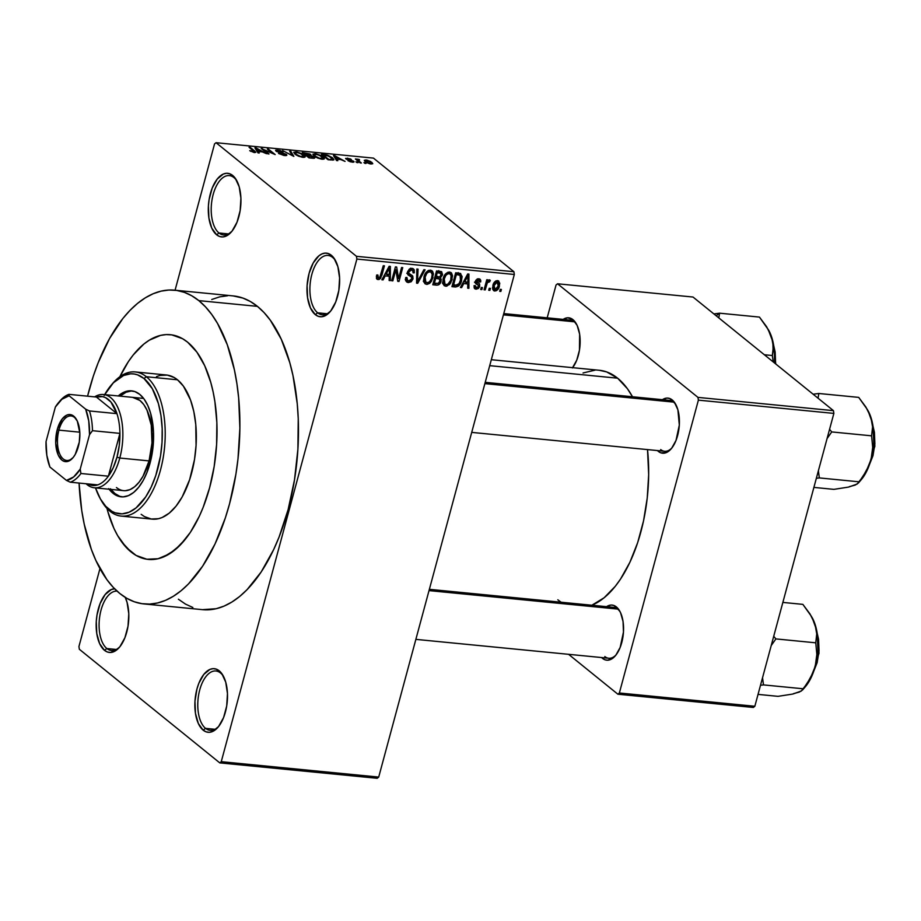 <?xml version="1.0" encoding="UTF-8"?>
<svg xmlns="http://www.w3.org/2000/svg" width="921" height="921" viewBox="0 0 921 921"><rect width="100%" height="100%" fill="white"/><g stroke="black" fill="none" stroke-linecap="round" stroke-linejoin="round"><path stroke-width="1.38" d="M106.859 648.534A29.817 15.035 -84.4 0 0 120.029 646.53A29.817 15.035 95.6 0 1 111.429 650.502A29.817 15.035 95.6 0 1 106.859 648.534L116.288 649.455L106.859 648.534A29.817 15.035 95.6 0 1 99.998 614.802A29.817 15.035 95.6 0 1 117.071 591.132A29.817 15.035 -84.4 0 0 99.998 614.802A29.817 15.035 -84.4 0 0 106.859 648.534L104.487 650.33L106.859 648.534M125.221 597.361A31.947 16.106 95.6 0 1 119.339 647.382A31.947 16.106 95.6 0 1 104.487 650.33L107.423 652.01L110.543 652.471L116.898 649.777L119.891 646.715L124.899 637.735L128.019 626.153L128.79 613.731L127.063 602.369L125.221 597.361M218.979 232.99A29.817 15.035 -84.4 0 0 232.15 230.987A29.817 15.035 95.6 0 1 223.55 234.959A29.817 15.035 95.6 0 1 218.979 232.99L228.42 233.911L218.979 232.99A29.817 15.035 95.6 0 1 212.141 199.097A29.817 15.035 95.6 0 1 229.364 175.6A29.817 15.035 95.6 0 1 233.934 177.58L232.633 175.427A31.947 16.106 95.6 0 1 236.513 180.205A31.947 16.106 95.6 0 1 231.459 231.839A31.947 16.106 95.6 0 1 216.619 234.786L218.979 232.99L216.619 234.786L219.543 236.467L222.675 236.927L225.875 236.179L232.011 231.171L237.019 222.191L240.151 210.61L240.911 198.188L239.195 186.825L235.258 178.237L229.697 173.747L226.578 173.275L223.377 174.023L217.241 179.042L212.221 188.022L209.102 199.604L208.411 205.82L208.894 217.955L211.772 228.12L216.619 234.786A31.947 16.106 95.6 0 1 210.391 193.594A31.947 16.106 95.6 0 1 232.633 175.427L233.934 177.58A29.817 15.035 95.6 0 1 237.031 181.172A29.817 15.035 -84.4 0 0 233.934 177.58A29.817 15.035 -84.4 0 0 213.165 194.538A29.817 15.035 -84.4 0 0 218.979 232.99M317.664 312.818A29.817 15.035 -84.4 0 0 330.835 310.826A29.817 15.035 95.6 0 1 322.235 314.798A29.817 15.035 95.6 0 1 317.664 312.818L327.093 313.75L317.664 312.818A29.817 15.035 95.6 0 1 310.826 278.936A29.817 15.035 95.6 0 1 328.049 255.439A29.817 15.035 95.6 0 1 332.608 257.42L331.318 255.255A31.947 16.106 95.6 0 1 335.198 260.044A31.947 16.106 95.6 0 1 330.144 311.678A31.947 16.106 95.6 0 1 315.293 314.625L317.664 312.818L315.293 314.625L318.229 316.294L321.36 316.766L324.56 316.018L330.697 311.01L335.705 302.03L338.824 290.449L339.596 278.027L337.869 266.664L333.943 258.076L328.383 253.586L325.263 253.114L322.062 253.862L318.908 255.808L313.221 262.946L309.076 273.422L307.096 285.66L307.579 297.782L310.458 307.959L315.293 314.625A31.947 16.106 95.6 0 1 309.076 273.422A31.947 16.106 95.6 0 1 331.318 255.255L332.608 257.42A29.817 15.035 95.6 0 1 335.705 261A29.817 15.035 -84.4 0 0 332.608 257.42A29.817 15.035 -84.4 0 0 311.851 274.377A29.817 15.035 -84.4 0 0 317.664 312.818M493.921 290.794L496.431 290.668L498.814 287.789L499.769 283.3L498.307 280.79L495.878 280.928L493.506 283.749L492.516 288.123L493.967 290.817M205.544 728.361A29.817 15.035 -84.4 0 0 218.714 726.37A29.817 15.035 95.6 0 1 210.115 730.341A29.817 15.035 95.6 0 1 205.544 728.361L214.973 729.294L205.544 728.361A29.817 15.035 95.6 0 1 198.706 694.48A29.817 15.035 95.6 0 1 215.917 670.983A29.817 15.035 95.6 0 1 220.487 672.963L219.198 670.799A31.947 16.106 95.6 0 1 223.066 675.588A31.947 16.106 95.6 0 1 218.012 727.222A31.947 16.106 95.6 0 1 203.173 730.169L205.544 728.361L203.173 730.169L206.108 731.838L209.228 732.31L212.429 731.562L218.565 726.554L223.584 717.574L226.704 705.993L227.464 693.571L225.749 682.208L221.811 673.619L216.262 669.13L213.142 668.658L209.93 669.406L203.794 674.425L198.786 683.405L196.956 688.966L194.976 701.203L195.459 713.326L198.337 723.503L203.173 730.169A31.947 16.106 95.6 0 1 196.956 688.966A31.947 16.106 95.6 0 1 219.198 670.799L220.487 672.963A29.817 15.035 95.6 0 1 223.584 676.544A29.817 15.035 -84.4 0 0 220.487 672.963A29.817 15.035 -84.4 0 0 199.73 689.921A29.817 15.035 -84.4 0 0 205.544 728.361M604.832 656.558A25.558 12.882 -84.4 0 0 616.022 654.946A25.558 12.882 95.6 0 1 608.758 658.25A25.558 12.882 95.6 0 1 604.832 656.558M620.224 612.028A25.558 12.882 -84.4 0 0 617.646 609.069L616.356 606.904A27.688 13.965 95.6 0 1 619.718 611.049A27.688 13.965 95.6 0 1 615.332 655.798A27.688 13.965 95.6 0 1 602.472 658.354L603.313 657.721L602.472 658.354L605.016 659.804L607.722 660.219L613.225 657.882L615.815 655.222L620.155 647.44L623.471 632.013L623.045 621.502L620.547 612.684L618.624 609.345L613.812 605.454L611.107 605.051L606.559 606.674A27.688 13.965 95.6 0 1 616.356 606.904L617.646 609.069A25.558 12.882 95.6 0 1 620.224 612.028M503.764 313.577L570.329 320.094A25.558 12.882 95.6 0 1 574.244 321.786A25.558 12.882 95.6 0 1 576.822 324.745A25.558 12.882 -84.4 0 0 574.244 321.786L572.943 319.633A27.688 13.965 95.6 0 1 576.304 323.778A27.688 13.965 95.6 0 1 572.62 367.663M660.679 449.575A25.558 12.882 -84.4 0 0 671.87 447.974A25.558 12.882 95.6 0 1 664.605 451.267A25.558 12.882 95.6 0 1 660.679 449.575M676.072 405.044A25.558 12.882 -84.4 0 0 673.493 402.086L672.203 399.933A27.688 13.965 95.6 0 1 675.565 404.077A27.688 13.965 95.6 0 1 671.179 448.826A27.688 13.965 95.6 0 1 658.319 451.382L659.16 450.737L658.319 451.382L660.864 452.833L666.344 452.591L671.662 448.239L676.002 440.457L679.318 425.03L677.891 409.81L674.471 402.373L669.659 398.471L666.954 398.068L662.406 399.691A27.688 13.965 95.6 0 1 672.203 399.933L673.493 402.086A25.558 12.882 95.6 0 1 676.083 405.044M202.47 609.656L216.159 608.712L224.068 606.11L231.908 602.023L239.621 596.509L247.116 589.601L261.207 571.918L273.629 549.664L279.063 537.081L288.123 509.601L294.478 479.945L297.897 449.241L298.243 418.675L297.253 403.812L292.993 375.641L289.77 362.598L281.273 339.25L270.348 320.255L264.108 312.633L257.408 306.359A157.618 79.471 -84.4 0 0 233.255 295.917L174.679 290.184A157.618 79.471 95.6 0 1 198.832 300.626L257.408 306.359L250.339 301.501L242.96 298.093L233.186 295.917M119.811 593.492A157.618 79.471 95.6 0 1 79.068 483.065L81.727 510.43L84.237 524.21L91.375 549.423L95.945 560.601L106.871 579.597L113.122 587.218L119.811 593.492L126.879 598.351L134.27 601.758L141.892 603.669L149.686 604.084L157.572 602.979L165.481 600.377L173.321 596.29L181.034 590.775L188.54 583.868L202.62 566.185L215.042 543.931L225.323 517.947L229.536 503.868L235.903 474.211L237.986 458.911L239.874 428.127L238.666 398.079L236.904 383.689L234.406 369.908L227.268 344.696L217.517 323.421L211.772 314.522L205.521 306.9L198.832 300.626A157.618 79.471 95.6 0 1 234.947 479.749A157.618 79.471 95.6 0 1 143.964 603.934A157.618 79.471 95.6 0 1 119.811 593.492M143.964 603.934L202.551 609.667A157.618 79.471 -84.4 0 0 293.534 485.494A157.618 79.471 -84.4 0 0 257.408 306.359L198.832 300.626L191.752 295.768L184.373 292.36L176.751 290.449L168.957 290.034L161.06 291.14L153.162 293.741L145.322 297.828L137.609 303.354L130.103 310.25L122.884 318.47L109.564 338.537L98.156 362.782L93.309 376.171L87.576 396.18A157.618 79.471 95.6 0 1 174.679 290.184M599.272 370.277L606.663 371.923L617.611 378.186A119.281 60.141 -84.4 0 1 632.497 396.767L627.397 388.697L617.611 378.186L489.719 365.66L617.611 378.186A119.281 60.141 -84.4 0 0 599.329 370.277L491.319 359.708M187.619 342.186A112.892 56.918 95.6 0 1 213.488 470.481A112.892 56.918 95.6 0 1 148.327 559.415A112.892 56.918 95.6 0 1 131.024 551.932A112.892 56.918 95.6 0 1 106.974 508.415L107.849 511.662L106.974 508.415A112.892 56.918 95.6 0 0 131.024 551.932L121.756 541.985L117.646 535.608L113.928 528.378L107.849 511.662L113.928 528.378L117.646 535.608L126.235 547.442L136.089 555.421L131.024 551.932A112.892 56.918 95.6 0 0 148.327 559.415A112.892 56.918 95.6 0 0 213.488 470.481A112.892 56.918 95.6 0 0 187.619 342.186L196.887 352.133L204.715 365.741L210.794 382.468L213.096 391.805L214.892 401.671L216.861 422.624L216.608 444.509L214.167 466.498L209.608 487.75L203.127 507.425L199.235 516.439L190.336 532.384L180.24 545.048L169.349 553.935L158.067 558.736L146.842 559.231L136.089 555.421L146.842 559.231L158.067 558.736L163.731 556.86L174.875 549.987L185.42 539.153L190.336 532.384L199.235 516.439L203.127 507.425L209.608 487.75L214.167 466.498L216.608 444.509L216.861 422.624L214.892 401.671L213.096 391.805L210.794 382.468L204.715 365.741L196.887 352.133L187.619 342.186L182.554 338.698L187.619 342.186A112.892 56.918 95.6 0 0 170.316 334.703A112.892 56.918 95.6 0 1 187.619 342.186M78.93 646.519L99.952 568.602L78.93 646.519L79.344 649.27L219.785 762.887L377.219 778.303L219.785 762.887L79.344 649.27L78.93 646.519M175.071 290.23L214.547 143.918L216.032 142.697L356.462 256.314L513.906 271.73L373.466 158.113L216.032 142.697L356.462 256.314L356.876 259.066L514.321 274.481L378.704 777.082L221.259 761.679L356.876 259.066L221.259 761.679L219.785 762.887L221.259 761.679L378.704 777.082L377.219 778.303L378.704 777.082L514.321 274.481L513.906 271.73L514.321 274.481L356.876 259.066L356.462 256.314L513.906 271.73L373.466 158.113L216.032 142.697L214.547 143.918L175.071 290.23M485.217 289.908L487.163 283.15L488.095 281.803L489.615 281.838L490.329 280.433L489.673 279.857L487.497 281.435L487.934 279.834L486.772 279.719L484.055 289.793L485.217 289.908L484.239 289.113L485.217 289.908L487.393 282.643L489.615 281.838L490.329 280.433L489.373 279.788L487.497 281.435L487.934 279.834L486.772 279.719L484.055 289.793L485.217 289.908M478.448 280.191L477.066 279.086L479.507 281.964L480.716 281.895L479.461 280.882L480.716 281.895L480.083 279.236L478.793 278.752L475.386 281.366L475.961 283.852L477.435 284.739L475.409 283.104L478.436 285.406L478.483 286.35L476.491 287.755L475.271 285.614L474.062 285.671L474.752 288.722L476.03 289.194L478.367 288.469L479.519 286.834L479.622 284.002L476.606 281.273L478.448 280.191L479.507 281.964L480.716 281.895L480.716 280.214L479.783 279.04L477.711 278.821L475.858 280.26L475.282 282.563L478.436 285.406L478.379 286.673L476.145 287.697L475.271 285.614L474.062 285.671L474.465 288.434L476.03 289.194L474.085 287.617L476.03 289.194L479.726 286.212L479.323 283.68L476.756 282.148L476.606 281.273L479.162 280.456L477.32 278.959M455.342 286.984L458.67 285.959L461.271 281.607L462.146 276.599L460.293 273.376L455.665 272.8L451.935 286.65L455.342 286.984L452.464 284.658L455.342 286.984C458.785 286.569 460.88 284.382 461.64 280.41L460.707 273.549L455.665 272.8L451.935 286.65L455.342 286.984M436.404 285.13L438.672 284.796L440.791 282.206L441.24 279.408L440.365 277.854L442.552 274.377L441.378 271.58L436.531 270.924L432.789 284.773L436.404 285.13L433.354 282.666L436.404 285.13C438.776 285.245 440.319 284.002 441.044 281.412L440.365 277.854L442.414 275.068L441.746 271.822L436.531 270.924L432.789 284.773L436.404 285.13M417.708 283.3L425.099 269.807L423.879 269.68L417.501 281.619L418.053 269.116L416.845 269.001L416.568 283.184L417.708 283.3L416.58 282.39L417.708 283.3L425.099 269.807L423.879 269.68L417.501 281.619L418.053 269.116L416.845 269.001L416.568 283.184L417.708 283.3M392.853 280.859L395.834 269.784L397.757 281.342L399 281.469L402.742 267.62L401.579 267.504L398.586 278.603L396.663 267.021L395.42 266.894L391.678 280.755L392.853 280.859L391.862 280.065L392.853 280.859L395.834 269.784L397.757 281.342L399 281.469L402.742 267.62L401.579 267.504L398.586 278.603L396.663 267.021L395.42 266.894L391.678 280.755L392.853 280.859M378.496 277.981L377.863 274.965L376.654 275.034L377.034 279.27L379.107 279.477L380.672 278.211L384.437 265.824L383.274 265.709L379.751 277.463L377.944 277.751L377.863 274.965L376.654 275.034L376.447 278.441L378.013 279.593L381.904 275.229L384.437 265.824L383.274 265.709L380.039 277.06L378.496 277.981L376.355 276.473M383.09 279.903L385.208 275.874L389.238 276.265L389.134 280.502L390.354 280.617L390.366 266.399L389.146 266.284L381.858 279.788L383.09 279.903L382.192 279.178L383.09 279.903L385.208 275.874L389.238 276.265L389.134 280.502L390.354 280.617L390.366 266.399L389.146 266.284L381.858 279.788L383.09 279.903M408.314 282.563L411.25 281.699L413.022 278.902L412.769 276.07L408.636 273.077L409.373 270.762L411.1 269.934L412.827 270.544L413.115 272.881L414.323 272.812L414.208 269.784L412.643 268.471L409.2 269.174L407.45 272.489L408.107 274.93L411.722 277.233L411.434 279.765L408.291 280.836L407.059 279.811L406.921 277.44L405.712 277.509L405.804 280.893L407.911 282.505L405.62 280.387L408.314 282.563L413.022 278.902L412.148 275.437L408.728 273.41L408.74 271.96L411.537 269.957L412.643 270.36L413.115 272.881L414.323 272.812L413.529 268.932L411.929 268.333L407.589 271.799L408.291 275.103L411.388 276.853L411.848 278.81L408.843 280.951L407.6 280.468L406.921 277.44L405.712 277.509L406.575 281.918L408.314 282.563M423.821 281.849L425.18 283.875L427.102 284.37L429.635 283.357L431.604 281.066L433.434 273.94L432.617 271.396L430.429 270.141L428.104 270.647L426.147 272.34L424.132 276.381L423.591 280.698L424.961 283.714L426.584 284.347L430.487 282.563L432.997 277.705L432.018 270.774L430.429 270.141C426.918 270.751 424.765 273.03 423.959 276.991L423.821 281.849M442.966 283.726L444.325 285.752L446.766 286.189L450.749 282.943L452.579 275.816L451.463 272.915L449.275 271.994L445.28 274.205L443.277 278.257L442.736 282.574L444.106 285.591L445.718 286.224L449.632 284.439L452.13 279.57L451.163 272.639L449.563 272.017C446.063 272.628 443.899 274.907 443.093 278.867L442.966 283.726M461.64 287.594L463.758 283.564L467.799 283.956L467.684 288.192L468.904 288.308L468.927 274.09L467.695 273.974L460.419 287.479L461.64 287.594L460.742 286.868L461.64 287.594L463.758 283.564L467.799 283.956L467.684 288.192L468.904 288.308L468.927 274.09L467.695 273.974L460.419 287.479L461.64 287.594M481.89 289.585L482.42 287.605L481.257 287.49L480.727 289.47L481.89 289.585L480.9 288.791L481.89 289.585L482.42 287.605L481.257 287.49L480.727 289.47L481.89 289.585M489.88 290.357L490.409 288.388L489.247 288.273L488.706 290.253L489.88 290.357L488.89 289.562L489.88 290.357L490.409 288.388L489.247 288.273L488.706 290.253L489.88 290.357M500.863 291.439L501.392 289.459L500.23 289.344L499.7 291.324L500.863 291.439L499.884 290.645L500.863 291.439L501.392 289.459L500.23 289.344L499.7 291.324L500.863 291.439M365.084 162.695L366.028 163.454L364.866 163.351L363.922 162.58L365.084 162.695L363.922 162.58L364.866 163.351L366.028 163.454L365.084 162.695L364.912 163.351L365.084 162.695M358.868 160.979L361.377 163.005L360.203 162.89L355.379 158.976L359.213 159.483L359.57 160.001L358.039 160.024L358.868 160.979L358.096 160.196L359.57 160.001L359.213 159.483L355.379 158.976L360.203 162.89L361.377 163.005L358.868 160.979L358.683 161.659L358.868 160.979M357.095 161.912L358.039 162.683L356.876 162.568L355.932 161.797L357.095 161.912L355.932 161.797L356.876 162.568L358.039 162.683L357.095 161.912L356.922 162.568L357.095 161.912M353.572 161.187L354.055 161.854L353.353 162.211L350.348 161.797L347.919 160.645L352.536 161.175L345.64 158.562L350.118 158.826L351.35 159.506L347.079 159.022L353.572 161.187L347.079 159.022L351.35 159.506L347.263 158.124L346.02 158.988L352.536 161.175L347.919 160.645L352.317 162.177L353.572 161.187L353.296 162.211L353.572 161.187L354.044 161.9M336.821 159.195L337.8 160.691L336.579 160.576L333.483 155.545L334.703 155.672L345.064 161.405L340.851 159.586L336.821 159.195L340.851 159.586L345.064 161.405L334.703 155.672L333.483 155.545L336.579 160.576L337.8 160.691L336.821 159.195L336.487 160.427L336.821 159.195M322.016 159.218L315.638 157.065L312.875 154.164L315.788 153.772L321.049 155.545L324.342 158.32L323.927 159.103L322.016 159.218L324.342 158.723L323.11 156.904L315.212 153.703L312.852 154.244L314.199 156.086L317.63 158.044L322.016 159.218M302.871 157.341L296.504 155.2L293.741 152.287L296.643 151.896L301.904 153.669L305.196 156.455L304.793 157.226L302.871 157.341L305.196 156.846L303.965 155.027L296.067 151.827L293.707 152.368L295.065 154.21L298.485 156.167L302.871 157.341M254.3 152.587L249.706 150.664L254.369 151.758L249.05 147.279L250.213 147.395L255.762 152.184L254.3 152.587L254.726 151.044L250.213 147.395L249.05 147.279L254.334 151.677L249.706 150.664L254.3 152.587L255.773 152.322L254.726 151.044L254.311 152.587M258.26 151.505L259.238 153.001L258.018 152.886L254.921 147.855L256.142 147.982L266.503 153.715L262.301 151.896L258.26 151.505L262.301 151.896L266.503 153.715L256.142 147.982L254.921 147.855L258.018 152.886L259.238 153.001L258.26 151.505L257.926 152.736L258.26 151.505M263.694 149.663L269.001 153.957L267.838 153.853L261.196 148.477L272.685 153.381L267.355 149.075L268.518 149.19L275.16 154.567L263.694 149.663L275.16 154.567L268.518 149.19L267.355 149.075L272.685 153.381L261.196 148.477L267.838 153.853L269.001 153.957L263.694 149.663L263.51 150.342L263.694 149.663M277.267 151.297L278.384 150.653L283.069 151.965L277.578 150.019L276.081 151.159L285.153 154.244L283.783 155.442L278.499 153.358L284.601 155.545C286.811 155.707 287.375 155.304 286.304 154.348L285.971 155.591L286.304 154.348L286.707 155.373L284.957 155.58L278.982 153.703L285.452 154.751L276.254 151.297L275.932 150.054L279.961 150.48L283.069 151.965L278.177 150.63L277.014 150.768L277.463 151.447L286.304 154.348L276.968 150.848L276.761 151.62M290.875 151.378L293.857 156.397L282.62 150.572L292.441 155.707L289.655 151.263L290.875 151.378L289.655 151.263L292.441 155.707L282.62 150.572L293.857 156.397L290.875 151.378L290.529 152.667L290.875 151.378M314.153 156.996L314.429 158.228L308.949 157.871L302.307 152.495L309.928 153.968L310.93 155.522L314.153 156.996L310.93 155.522L310.803 154.521L302.307 152.495L308.949 157.871L312.553 158.228C314.844 158.412 315.373 157.998 314.153 156.996L313.808 158.297L314.153 156.996L314.786 157.94M332.55 157.79L333.667 159.989L328.083 159.747L321.441 154.371L327.669 155.223L332.55 157.79L326.679 154.97L321.441 154.371L328.083 159.747L333.932 159.701L332.55 157.79L332.331 158.608L332.55 157.79M371.727 162.269L372.671 163.8L369.712 163.788L366.247 162.361L364.279 160.404L366.869 160.081L370.76 161.578L366.028 159.966L364.29 160.346L365.28 161.67L371.025 164.007L372.763 163.639L371.727 162.269L371.244 164.03L371.727 162.269M119.868 376.724A112.892 56.918 95.6 0 1 170.316 334.703A112.892 56.918 95.6 0 0 119.868 376.724M754.84 706.257L619.361 692.995L698.383 400.14L833.862 413.402L754.84 706.257L753.355 707.466L617.887 694.215L753.355 707.466L754.84 706.257L833.862 413.402L833.447 410.651L693.006 297.034L557.539 283.783L697.968 397.388L833.447 410.651L833.862 413.402L698.383 400.14L619.361 692.995L617.887 694.215L568.579 654.313L617.887 694.215L619.361 692.995L754.84 706.257M547.189 317.826L556.054 284.992L557.539 283.783L697.968 397.388L698.383 400.14L697.968 397.388L833.447 410.651L693.006 297.034L557.539 283.783L556.054 284.992L547.189 317.826M657.421 450.565L658.319 451.382A27.688 13.965 95.6 0 1 657.421 450.565M572.413 367.94L576.753 360.157L579.459 350.13L579.643 334.219L577.145 325.412L572.943 319.633L567.704 317.768L563.157 319.391A27.688 13.965 95.6 0 1 572.943 319.633L574.244 321.786A25.558 12.882 -84.4 0 0 566.162 320.992M601.574 657.548L602.472 658.354A27.688 13.965 95.6 0 1 601.574 657.548M595.001 370.161L583.051 372.97M557.815 599.801L561.108 602.219M591.846 605.235L604.141 597.752L615.286 586.297L620.478 579.148L629.883 562.294L637.666 542.642L643.526 520.918L647.244 497.962L648.672 474.672L647.521 449.598A119.281 60.141 -84.4 0 1 591.846 605.235M485.217 382.342L669.579 400.393A25.558 12.882 95.6 0 1 673.493 402.086A25.558 12.882 -84.4 0 0 665.411 401.291M429.37 589.325L613.731 607.376A25.558 12.882 95.6 0 1 617.646 609.069A25.558 12.882 -84.4 0 0 609.564 608.274M114.653 588.807L111.257 589.567L105.121 594.586L100.101 603.566L96.981 615.147L96.291 621.364L96.774 633.498L99.652 643.664L104.487 650.33A31.947 16.106 95.6 0 1 97.004 614.952A31.947 16.106 95.6 0 1 114.653 588.807M227.533 295.768L219.647 296.873L211.749 299.486M178.398 599.226L185.466 604.084L192.857 607.492M119.408 377.679L128.307 361.734L133.223 354.965L143.768 344.132L149.294 340.183L160.565 335.394L166.217 334.599L171.801 334.887L182.554 338.698L171.801 334.887L166.217 334.599L160.565 335.394L149.294 340.183L143.768 344.132L133.223 354.965L128.307 361.734L119.408 377.679M250.627 151.32L250.788 150.71L250.627 151.32M254.334 151.677L253.574 151.965M250.028 148.074L250.213 147.395L250.028 148.074M255.796 149.283L256.142 147.982L255.796 149.283M257.88 150.906L257.04 149.455L256.694 150.733L256.314 148.488L256.003 149.616L256.314 148.488L261.127 151.228L257.88 150.906L257.558 152.126L257.88 150.906L261.127 151.228L256.314 148.488L257.88 150.906M262.243 149.317L262.439 148.592L262.243 149.317M268.333 149.87L268.518 149.19L268.333 149.87M285.153 154.244L285.222 155.591M275.552 150.353L276.081 151.159M286.834 155.189L286.304 154.348M295.906 152.437L296.067 151.827L295.906 152.437M303.734 155.879L303.965 155.027L303.734 155.879M296.24 154.337L295.088 152.84L296.85 152.46L300.787 153.634L303.838 156.305L301.961 157.215L296.24 154.337L296.078 154.935L296.24 154.337L300.292 156.351L303.746 156.466L302.376 154.59L298.392 152.736L295.296 152.598L296.24 154.337M310.446 155.845L310.803 154.521L310.446 155.845M310.93 155.522L310.803 154.521M309.744 154.486L304.241 153.243L306.233 154.843L304.241 153.243L304.068 153.922L304.241 153.243L306.279 153.439L309.744 154.486L309.421 155.707L309.571 155.131L308.27 155.603L306.233 154.843L306.048 155.522L306.233 154.843L309.709 155.119L309.744 154.486L309.571 155.131M312.99 156.881L307.004 155.476L309.341 157.353L307.004 155.476L306.82 156.156L307.004 155.476L309.306 155.695L312.99 156.881L312.772 158.239L312.933 157.652L309.191 157.894L313.14 157.618L312.99 156.881L312.933 157.652M315.04 154.302L315.212 153.703L315.04 154.302M322.88 157.756L323.11 156.904L322.88 157.756M315.373 156.213L314.222 154.716L315.995 154.325L319.932 155.511L322.972 158.182L321.095 159.091L315.373 156.213L315.212 156.812L315.373 156.213L319.437 158.228L322.88 158.343L321.51 156.455L317.538 154.613L314.429 154.475L315.373 156.213M332.539 158.942L328.624 156.04L323.386 155.119L328.475 159.229L330.432 159.978L332.539 158.942L328.325 159.77L323.386 155.119L323.202 155.799L323.386 155.119L327.243 155.58L331.376 157.675L332.539 158.942L332.308 160.139M334.346 156.973L334.703 155.672L334.346 156.973M336.441 158.596L335.589 157.146L335.244 158.424L334.864 156.179L334.565 157.307L334.864 156.179L339.676 158.919L336.441 158.596L336.107 159.817L336.441 158.596L339.676 158.919L334.864 156.179L336.441 158.596M352.536 161.175L351.707 161.624M345.617 158.377L346.02 158.988M347.079 159.022L348 158.688M356.358 159.77L356.542 159.091L356.358 159.77M357.129 160.404L357.313 159.724L357.129 160.404M357.843 159.16L357.44 160.657L357.843 159.16L357.313 159.724M365.856 160.576L366.443 161.785L366.685 160.519L370.61 162.188L370.254 163.903L366.443 161.785L366.282 162.384L366.443 161.785L369.125 163.201L371.347 163.247L369.079 161.221L365.856 160.576M365.407 161.762L366.685 160.519M371.151 164.019L371.37 163.19L370.369 163.454M380.914 274.435L381.904 275.229L380.914 274.435M376.413 278.303L378.013 279.593L376.413 278.303M376.447 278.441L378.013 279.593M389.157 279.65L390.354 280.617L389.157 279.65M386.901 274.377L389.238 276.265L386.901 274.377M384.356 275.172L385.208 275.874L384.356 275.172M386.037 274.285L388.213 270.36L387.327 269.646L388.213 270.36L389.456 267.792L388.674 267.159L389.456 267.792L389.284 274.608L385.197 273.606L386.037 274.285L389.456 267.792L389.284 274.608L386.037 274.285M397.101 277.405L398.586 278.603L397.101 277.405M397.584 280.318L399 281.469L397.584 280.318M394.856 268.99L395.834 269.784L394.856 268.99M406.76 273.272L407.485 273.71M407.692 274.32L409.661 275.909L407.692 274.32M413.218 271.925L414.323 272.812L413.218 271.925M409.949 268.679L411.537 269.957L409.949 268.679M407.796 271.188L408.74 271.96L407.796 271.188M407.462 272.386L408.728 273.41L407.462 272.386M407.45 272.512L408.728 273.41M409.373 274.044L409.361 275.218M411.952 278.038L413.022 278.902L411.952 278.038M406.196 279.328L405.482 279.489M405.252 279.5L406.76 279.086M409.338 275.321L409.338 273.836M410.674 268.944L410.72 268.161M411.388 276.853L407.922 274.159M416.66 278.603L417.627 279.385L416.66 278.603M416.614 280.893L417.501 281.619L416.614 280.893M431.995 276.887L432.997 277.705L431.995 276.887M429.531 281.78L430.487 282.563L429.531 281.78L427.885 282.678L425.836 282.275L425.122 277.129C425.675 274.044 427.298 272.259 429.992 271.764L428.426 270.486L431.178 272.236L432.191 274.366L431.834 277.543C431.258 280.525 429.647 282.252 427.01 282.735L425.157 281.4L425.122 277.129L424.144 276.335L425.122 277.129L426.722 273.491L428.645 271.948L430.867 272.029L432.191 274.366L431.558 278.464L429.543 281.768M424.385 281.101L423.683 281.262M423.959 282.229L426.584 284.347L423.959 282.229M423.303 281.296L424.869 280.905M441.297 274.17L442.414 275.068L441.297 274.17M439.352 277.037L440.365 277.854L439.352 277.037M440.008 280.571L441.044 281.412L440.008 280.571M437.371 277.831L437.44 276.335M438.695 271.649L438.776 270.613M436.14 276.795L437.256 272.651L436.278 271.856L439.282 272.858L436.945 270.958L440.86 273.261L441.182 275.183L439.582 276.991L436.14 276.795L435.161 276.001L436.14 276.795L437.256 272.651L441.101 273.537L440.157 276.761L436.14 276.795M434.39 283.265L435.702 278.407L434.724 277.612L438.005 278.637L435.08 276.277L439.467 279.075L439.881 281.308L438.12 283.449L434.39 283.265L433.411 282.471L434.39 283.265L435.702 278.407L439.375 279.005L439.985 280.778L438.442 283.323L434.39 283.265M451.129 278.764L452.13 279.57L451.129 278.764M448.665 283.656L449.632 284.439L448.665 283.656M443.531 282.966L442.817 283.138M443.093 284.094L445.718 286.224L443.093 284.094M442.437 283.173L444.014 282.77M444.256 278.994C444.808 275.92 446.443 274.136 449.137 273.629L450.311 274.113L451.325 276.242L450.979 279.42C450.392 282.39 448.78 284.117 446.155 284.601L444.981 284.152L444.256 278.994L443.289 278.211L444.256 278.994L445.856 275.367L447.79 273.825L449.598 273.721L451.129 275.298L450.703 280.329L447.894 284.209L445.948 284.577L444.498 283.622L444.256 278.994M458.313 273.053L458.359 273.813M460.04 275.172L460.477 280.283L458.796 284.071L456.586 285.36L452.545 284.347L453.535 285.142L456.39 274.527L460.27 275.367L460.65 279.581L461.64 280.41L460.65 279.604L459.107 283.622L455.63 285.349L453.535 285.142L456.39 274.527L455.411 273.733L458.462 274.734L456.125 272.846L460.04 275.172L457.311 272.961L460.086 275.195L457.311 272.961M458.359 274.331L458.244 272.616M467.707 287.34L468.904 288.308L467.707 287.34M465.462 282.068L467.799 283.956L465.462 282.068M462.906 282.862L463.758 283.564L462.906 282.862M464.587 281.976L466.763 278.05L465.888 277.336L466.763 278.05L468.006 275.483L467.223 274.849L468.006 275.483L467.833 282.298L463.747 281.296L464.587 281.976L468.006 275.483L467.833 282.298L464.587 281.976M476.491 287.755L474.004 286.097M477.435 284.739L478.436 285.406M475.708 280.537L476.606 281.273L475.708 280.537M475.466 281.101L476.756 282.148L475.466 281.101M475.466 281.112L476.756 282.148M476.065 281.596L475.927 283.138L479.726 286.212L475.881 283.3M475.835 283.449L476.053 281.527M486.518 280.64L487.497 281.435L486.518 280.64M490.329 280.433L489.373 279.788M488.084 280.606L489.615 281.838L488.084 280.606M487.9 280.836L488.821 281.584L487.9 280.836M486.23 281.699L487.393 282.643L486.23 281.699M485.643 283.887L486.622 284.681L485.643 283.887M492.896 285.487L493.541 290.552L494.738 291.024L492.758 289.424L494.738 291.024C497.305 290.599 498.86 288.929 499.424 286.017L498.756 281.055L497.547 280.594C495.014 280.997 493.472 282.632 492.896 285.487M498.411 285.199L499.424 286.017L498.411 285.199M497.133 282.022L498.503 283.564L497.824 287.202L496.028 289.413L494.209 289.079L494.07 285.602L495.993 282.344L497.133 282.022L498.226 286.005L495.153 289.585L494.07 285.602L493.103 284.819L494.07 285.602L497.133 282.022L495.82 280.963L497.87 282.321L496.051 280.847M495.153 289.585L492.516 287.755M58.921 430.142A22.369 11.271 -84.4 0 0 60.326 455.204A22.369 11.271 -84.4 0 0 73.254 457.38A22.369 11.271 95.6 0 1 66.703 460.465A22.369 11.271 95.6 0 1 58.921 430.142L79.793 432.191L58.921 430.142A22.369 11.271 95.6 0 1 71.067 415.947A22.369 11.271 95.6 0 1 76.892 420.252A22.369 11.271 -84.4 0 0 58.921 430.142L57.252 429.577L58.921 430.142M78.32 446.616A23.647 11.915 95.6 0 1 72.84 457.887A23.647 11.915 95.6 0 1 58.898 456.367A23.647 11.915 95.6 0 1 57.252 429.577L62.317 418.813L66.865 415.106L69.225 414.542L73.715 416.131L77.295 421.07L79.839 432.985L79.275 442.172L75.246 454.375L73.254 457.392L68.707 461.099L64.021 461.306L61.857 460.063L58.276 455.135L55.732 443.22L57.252 429.577A23.647 11.915 95.6 0 1 76.581 419.677A23.647 11.915 95.6 0 1 78.32 446.616M116.955 413.656A44.726 22.553 95.6 0 1 119.926 433.377A44.726 22.553 95.6 0 1 117.002 457.092L119.788 458.036A46.856 23.624 -84.4 0 0 118.406 408.912A46.856 23.624 -84.4 0 0 94.61 396.87A46.856 23.624 95.6 0 1 103.474 394.51A46.856 23.624 95.6 0 1 119.788 458.036L149.075 460.903L119.788 458.036A46.856 23.624 95.6 0 1 94.345 487.785A46.856 23.624 95.6 0 1 86.102 483.755A46.856 23.624 -84.4 0 0 119.788 458.036L117.002 457.092L119.27 445.396L119.926 433.377L108.379 476.192L113.283 467.603L117.002 457.092A44.726 22.553 95.6 0 1 108.379 476.192A44.726 22.553 95.6 0 1 97.73 484.883A44.726 22.553 95.6 0 1 87.921 483.928L91.593 485.321L97.73 484.883A44.726 22.553 -84.4 0 0 108.379 476.192L80.921 473.498L80.208 469.169L89.521 434.666L92.468 430.694L119.926 433.377L108.379 476.192L80.921 473.498A44.726 22.553 95.6 0 1 70.272 482.201L97.73 484.883L70.272 482.201A44.726 22.553 -84.4 0 0 80.921 473.498L80.208 469.169L89.521 434.666L88.75 420.966L85.665 409.177L69.121 395.788L68.96 394.361L96.417 397.043A44.726 22.553 95.6 0 1 116.955 413.656L110.877 401.97L105.501 397.619L102.553 396.617L96.417 397.043L116.955 413.656L89.487 410.962L85.665 409.177L69.121 395.788L61.914 399.254L55.364 407.036L46.05 441.527L46.81 455.227L49.907 467.028L66.45 480.405L70.272 482.201L66.45 480.405L73.657 476.94L80.208 469.169A42.596 21.482 95.6 0 1 66.45 480.405L49.907 467.028A42.596 21.482 95.6 0 1 46.05 441.527L55.364 407.036A42.596 21.482 95.6 0 1 58.679 402.454A42.596 21.482 95.6 0 1 69.121 395.788L68.96 394.361L96.417 397.043L116.955 413.656L89.487 410.962A44.726 22.553 95.6 0 1 92.468 430.694L119.926 433.377A44.726 22.553 -84.4 0 0 116.955 413.656M59.358 401.683A44.726 22.553 95.6 0 1 68.96 394.361A44.726 22.553 -84.4 0 0 60.049 400.854L58.679 402.454M92.468 430.694A44.726 22.553 -84.4 0 0 89.487 410.962L85.665 409.177A42.596 21.482 95.6 0 1 89.521 434.666L92.468 430.694M131.68 390.849L131.553 390.838A53.245 26.847 95.6 0 0 118.245 395.949L124.289 392.035L129.619 390.78L134.834 391.575L139.716 394.361A53.245 26.847 95.6 0 1 151.919 454.882A53.245 26.847 95.6 0 1 121.181 496.833A53.245 26.847 95.6 0 1 113.018 493.299L114.849 493.483A53.245 26.847 -84.4 0 0 122.102 496.891M100.216 498.618L101.252 500.448A72.425 36.518 -84.4 0 0 110.048 511.293L108.747 509.129A70.295 35.435 95.6 0 1 100.216 498.618A70.295 35.435 95.6 0 1 95.508 487.9L100.412 498.963L105.765 506.331L111.902 511.305L115.194 512.824L122.067 513.86L129.113 512.203L136.055 507.92L145.679 496.96L151.217 487.036L155.799 475.443L160.519 455.941L162.038 442.253L162.188 428.622L160.968 415.578L158.412 403.617L152.322 388.697L143.987 378.531L146.347 376.735A72.425 36.518 -84.4 0 0 112.707 383.424L111.337 385.024A70.295 35.435 95.6 0 1 143.987 378.531L137.54 374.847L134.144 373.995L130.667 373.811L123.621 375.469L113.341 382.825L104.177 395.443M104.649 394.625A70.295 35.435 95.6 0 1 111.337 385.024M156.489 376.62L160.127 375.423L167.323 375.1L174.219 377.541L177.477 379.786A72.425 36.518 -84.4 0 0 166.379 374.985L135.249 371.934A72.425 36.518 95.6 0 1 146.347 376.735L177.477 379.786L183.417 386.164L190.543 400.025L193.824 411.606L195.782 424.558L196.069 445.43L194.504 459.533L189.645 479.634L182.185 496.914L176.061 506.136L169.303 513.089L162.154 517.498L158.516 518.696L151.309 519.018L144.413 516.577L141.166 514.332M121.146 516.094L152.264 519.133A72.425 36.518 -84.4 0 0 194.066 462.077A72.425 36.518 -84.4 0 0 177.477 379.786L146.347 376.735A72.425 36.518 95.6 0 1 162.948 459.038A72.425 36.518 95.6 0 1 121.146 516.094A72.425 36.518 95.6 0 1 110.048 511.293A72.425 36.518 95.6 0 1 100.734 499.516M112.017 384.241A72.425 36.518 95.6 0 1 135.249 371.934M132.762 397.377A46.856 23.624 95.6 0 1 139.946 400.485A46.856 23.624 95.6 0 1 150.687 453.731A46.856 23.624 95.6 0 1 123.633 490.651A46.856 23.624 95.6 0 1 116.449 487.543M131.553 390.838A53.245 26.847 95.6 0 1 139.716 394.361L144.09 399.058L147.774 405.47L150.641 413.368L153.508 432.306L152.241 453.005L147.026 472.312L143.181 480.497L138.68 487.278L133.706 492.39L128.445 495.625L123.115 496.88L117.9 496.097L113.018 493.299L108.643 488.614M110.048 511.293A72.425 36.518 -84.4 0 0 160.461 470.113A72.425 36.518 -84.4 0 0 146.347 376.735L143.987 378.531A70.295 35.435 95.6 0 1 157.675 469.169A70.295 35.435 95.6 0 1 108.747 509.129L110.048 511.293M131.45 390.965L126.119 392.219L120.075 396.134A53.245 26.847 -84.4 0 1 132.463 390.953M110.474 488.786L114.849 493.483L119.73 496.281M132.659 397.365L139.946 400.485L143.791 404.607L147.038 410.259L151.263 425.168L151.977 442.955L149.075 460.903L142.985 476.272L139.025 482.236L134.65 486.737L130.034 489.592L125.337 490.697M110.946 489.408A53.245 26.847 -84.4 0 0 114.849 493.483L113.018 493.299A53.245 26.847 95.6 0 1 109.115 489.224M503.419 314.855L574.244 321.786L503.419 314.855M768.172 329.304L771.591 336.867A42.873 21.609 -84.4 0 1 774.48 362.955L774.434 351.649L771.591 336.867A42.873 21.609 -84.4 0 0 768.69 330.225L759.445 317.089L719.589 313.186L718.794 317.895L719.589 313.186L716.181 315.788L719.589 313.186L713.879 313.923L719.589 313.186L759.445 317.089L766.663 326.782L771.591 336.867L773.318 346.584L772.339 355.529L773.226 361.93L772.339 355.529L764.349 354.746L772.339 355.529L773.099 351.166L772.857 341.806L768.068 329.165M775.183 363.519A31.947 16.106 -84.4 0 0 774.089 348.138L775.183 363.519M773.755 345.812L775.16 352.018L775.62 363.864M673.493 402.086L484.872 383.62L673.493 402.086M867.421 409.603L858.706 397.388L818.838 393.486L818.044 398.194L818.838 393.486L858.706 397.388L865.913 407.082L870.852 417.167A42.873 21.609 -84.4 0 0 867.939 410.524L872.106 422.106L872.578 426.884L871.6 435.829L831.732 431.926L829.568 429.29L831.732 431.926L871.6 435.829L872.694 447.399L871.093 459.383L869.056 465.358L862.954 476.571L857.175 484.043L848.552 487.082L833.885 489.362L813.888 487.405L833.885 489.362L848.552 487.082L855.091 484.93M873.338 428.438L874.34 445.2L869.931 463.275A31.947 16.106 -84.4 0 0 873.338 428.438M818.838 393.486L813.128 394.211L818.838 393.486M816.351 478.275L819.333 477.918L859.189 481.821L819.333 477.918L818.389 470.758L819.333 477.918L816.351 478.275M827.081 438.546L831.732 431.926L827.081 438.546M860.605 480.428L865.521 473.452L869.528 464.449L872.337 454.053L873.753 442.966L873.096 426.699L870.852 417.167L867.317 409.465M849.381 486.633L855.137 485.114L858.464 482.938L866.304 471.068L871.093 459.383A42.873 21.609 -84.4 0 0 870.852 417.167L872.578 426.884L871.6 435.829L872.694 447.399L871.093 459.383A42.873 21.609 -84.4 0 1 861.158 479.795L858.464 482.938M873.004 426.112L874.42 432.317L874.881 443.957L872.981 455.699L868.998 465.761M617.646 609.069L429.025 590.603L617.646 609.069M811.574 616.575L802.859 604.372L782.862 602.415L802.859 604.372L810.066 614.054L815.004 624.15A42.873 21.609 -84.4 0 0 812.092 617.507L816.259 629.078L816.731 633.867L815.753 642.812L775.885 638.909L773.721 636.273L775.885 638.909L815.753 642.812L816.846 654.382L815.246 666.367L813.208 672.33L807.107 683.543L801.316 691.026L792.705 694.066L778.038 696.345L758.041 694.388L778.038 696.345L792.705 694.066L799.244 691.913M817.491 635.409L818.481 652.172L814.083 670.258A31.947 16.106 -84.4 0 0 817.491 635.409M760.504 685.259L763.486 684.902L803.342 688.793L763.486 684.902L762.542 677.729L763.486 684.902L760.504 685.259M771.222 645.529L775.885 638.909L771.234 645.529M804.758 687.411L809.674 680.423L813.68 671.432L816.478 661.036L817.906 649.95L817.249 633.671L815.004 624.15L811.47 616.437M793.522 693.617L799.29 692.097L802.617 689.921L810.457 678.052L815.246 666.367A42.873 21.609 -84.4 0 0 815.004 624.15L816.731 633.867L815.753 642.812L816.846 654.382L815.246 666.367A42.873 21.609 -84.4 0 1 805.311 686.778L802.617 689.921M817.157 633.084L818.573 639.301L819.034 650.94L817.134 662.683L813.151 672.744M612.269 658.596L415.866 639.37M668.116 451.612L471.713 432.386M254.357 151.804L254.15 152.564M295.088 152.84L294.778 153.98M303.838 156.305L303.55 157.387M310.066 154.947L309.847 155.764M313.382 157.445L313.163 158.274M314.222 154.716L313.923 155.845M322.972 158.182L322.684 159.252M352.731 161.486L352.536 162.2M346.941 158.792L346.768 159.448M358.039 160.001L357.785 160.933M407.566 280.445L405.493 278.764M412.643 270.36L410.352 268.506M431.178 272.236L428.818 270.337M425.836 282.275L423.568 280.433M440.86 273.249L438.177 271.085M439.467 279.075L436.715 276.853M450.311 274.113L447.963 272.202M444.981 284.152L442.713 282.31M478.264 285.234L474.465 282.16M143.63 398.436L103.474 394.51M123.633 490.651L94.345 487.785M773.444 344.04L775.781 364.002M868.503 467.166L874.881 446.167L872.694 424.339M812.656 674.149L819.034 653.15L816.846 631.322"/></g></svg>
